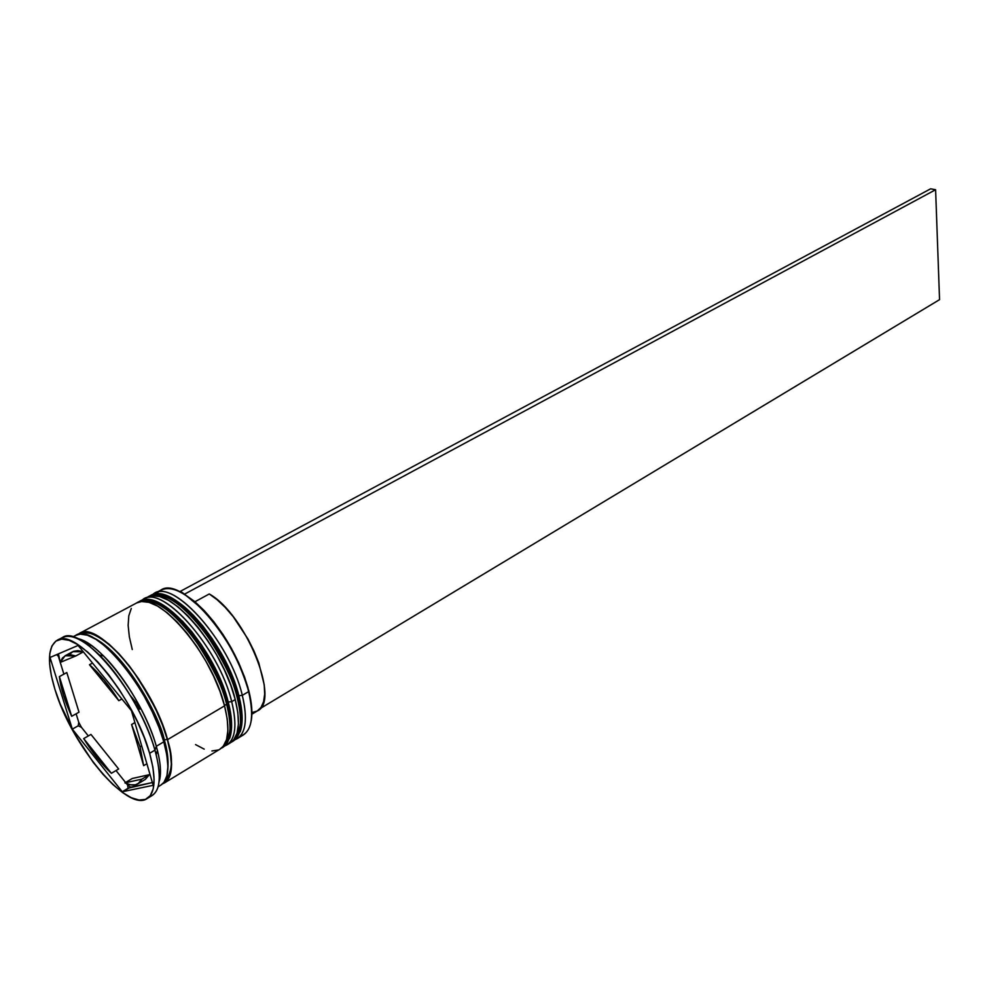 <?xml version="1.0" encoding="UTF-8"?>
<svg xmlns="http://www.w3.org/2000/svg" width="989" height="989" viewBox="0 0 989 989"><rect width="100%" height="100%" fill="white"/><g stroke="black" fill="none" stroke-linecap="round" stroke-linejoin="round"><path stroke-width="1.48" d="M239.029 696.973L238.708 695.724C229.028 655.089 190.815 602.82 166.782 596.491M148.461 596.738L149.537 596.107C169.193 581.693 225.059 645.421 237.36 698.283C234.269 682.274 223.576 660.429 205.267 632.737C186.278 606.096 160.515 589.024 149.537 596.107L150.254 595.724C161.232 588.64 186.995 605.701 205.984 632.33C224.293 660.022 234.986 681.866 238.065 697.863L238.905 695.873L238.065 697.863C243.912 716.271 242.243 730.71 233.095 741.181C241.86 735.186 243.529 720.746 238.065 697.863L237.36 698.283C242.824 721.166 241.168 735.606 232.403 741.602C241.551 731.131 243.207 716.691 237.36 698.283L238.065 697.863C225.789 645.013 169.923 581.297 150.254 595.724L148.882 596.577M232.749 741.379L240.315 731.464C243.096 722.835 242.701 711.252 239.128 696.738C226.963 644.173 171.925 580.79 150.254 595.724M241.761 719.485L241.205 708.47M234.344 681.78L228.286 667.216L220.782 652.629L212.153 638.659L202.745 625.889L192.991 614.874M183.286 606.034L174.039 599.717M161.973 595.427L156.027 595.823L161.973 595.427M225.48 742.554L228.805 737.782M137.755 602.437L138.831 601.794C158.265 587.478 214.168 651.615 226.716 704.588C223.539 688.554 212.783 666.623 194.425 638.795C175.387 612.018 149.685 594.772 138.831 601.794L139.548 601.411C150.415 594.389 176.116 611.622 195.142 638.387C213.5 666.203 224.256 688.134 227.421 704.168L228.274 702.153L227.421 704.168C233.33 722.625 231.772 737.065 222.735 747.474C231.426 741.54 232.984 727.1 227.421 704.168L224.404 705.244L226.716 704.588C232.279 727.521 230.721 741.96 222.043 747.894C231.067 737.485 232.625 723.046 226.716 704.588L227.421 704.168C214.897 651.195 158.994 587.095 139.548 601.411L139.189 601.609M222.389 747.684L229.782 738.066C232.6 729.425 232.18 717.742 228.496 703.031C216.084 650.342 161.046 586.576 139.548 601.411M231.265 725.802L230.647 714.775M223.675 688.035L217.568 673.41L210.014 658.773L201.348 644.729L191.928 631.897L182.161 620.808M172.469 611.907L163.247 605.528M155.656 602.14L150.983 601.139M163.432 740.489L164.248 739.772C167.425 750.008 168.612 760.009 167.809 769.776C168.612 760.009 167.425 750.008 164.248 739.772L163.432 740.489M92.348 637.287C125.739 652.097 161.083 719.943 164.248 739.772C161.083 719.943 125.739 652.097 92.348 637.287M237.212 738.672L235.11 739.698C245.68 734.926 248.078 720.153 242.305 695.354C247.72 718.212 246.014 732.651 237.212 738.672L243.356 734.926C252.22 728.881 253.975 714.441 248.622 691.62L247.905 687.454C239.041 658.476 224.416 632.787 204.006 610.386L185.388 594.945L194.61 601.473L204.241 610.633L213.859 621.809L223.044 634.579L231.451 648.438L238.732 662.828L244.604 677.168L248.832 690.903L251.28 703.5L251.861 714.466L251.169 720.981C252.64 713.081 251.861 703.055 248.832 690.903L248.622 691.62C254.519 717.421 251.639 732.342 240.018 736.36M242.305 695.354L238.868 695.712L242.305 695.354L248.622 691.62L242.305 695.354C229.621 640.291 170.491 575.474 152.553 594.748L154.507 593.462C174.262 578.998 230.116 642.553 242.305 695.354M141.872 600.434L143.838 599.136C163.383 584.771 219.261 648.722 231.698 701.646L228.236 701.992L231.698 701.646C237.212 724.554 235.605 738.981 226.889 744.952L224.763 745.978C235.283 741.293 237.583 726.519 231.698 701.646L235.234 699.544L231.698 701.646C218.742 646.324 159.402 581.025 141.81 600.496M158.116 786.799L160.935 785.081C169.045 779.468 170.009 765.053 163.815 741.837L156.299 746.287C160.416 760.937 161.479 772.335 159.489 780.494C161.281 773.225 160.601 763.236 157.449 750.54L156.299 746.287L154.939 750.144L156.151 754.619C161.887 779.196 159.649 793.203 149.438 796.639M159.044 782.002L159.81 778.022L159.044 782.002M78.761 722.341L78.205 725.802L81.469 727.348L78.761 722.341L78.205 725.802L81.469 727.348L88.33 735.94L81.469 727.348L78.761 722.341L76.128 713.798L78.761 722.341M130.635 787.157L127.569 784.982L128.113 788.233L152.368 782.559L130.635 787.157L122.265 791.756L72.333 729.128L50.019 657.475L78.106 645.446L131.426 710.671L153.171 785.315L122.265 791.756L72.333 729.128L78.205 725.802L72.333 729.128L50.019 657.475L78.106 645.446L131.426 710.671L153.171 785.315L122.265 791.756L128.113 788.233L127.569 784.982L130.635 787.157M226.889 744.952L230.338 742.85C239.091 736.867 240.723 722.427 235.234 699.544C222.884 646.658 167.017 582.842 147.41 597.232L143.838 599.136M167.561 739.611C173.718 762.828 172.716 777.243 164.57 782.868L162.641 783.783L167.722 779.962L170.615 773.472L171.592 764.361L170.578 752.926L167.561 739.611L224.565 705.862L167.561 739.611L162.666 724.962L156.064 709.583L138.893 679.245L129.065 665.597L118.964 653.741L109.025 644.16L99.654 637.225L91.223 633.183L84.053 632.119L77.661 634.579L79.441 633.393C97.577 619.633 153.641 685.995 167.561 739.611M164.57 782.868L219.966 749.168C228.62 743.234 230.153 728.806 224.565 705.862C211.98 652.864 156.064 588.64 136.68 602.944L79.528 633.343M149.623 753.297C156.274 777.713 155.434 792.807 147.101 798.593C127.396 812.76 71.134 744.655 54.951 689.407L60.193 704.007L74.818 734.209L93.238 762.371L103.103 774.461L112.969 784.623L122.475 792.486L131.29 797.715L139.053 800.064L145.482 799.396L150.266 795.638L153.196 788.888L154.099 779.344L152.912 767.328L149.623 753.297L144.357 737.806L137.31 721.525L128.768 705.132L119.1 689.345L108.728 674.844L98.096 662.247L87.675 652.048L77.871 644.655L69.094 640.316L61.677 639.141L55.866 641.095L51.873 646.04L49.771 653.729L49.623 663.792L51.379 675.846L54.951 689.407C47.039 663.112 47.719 646.781 57.003 640.402C75.535 626.173 134.529 696.726 149.623 753.297L154.939 750.144L149.623 753.297M147.213 798.519L152.244 795.44C160.626 789.63 161.528 774.535 154.939 750.144C139.968 693.635 80.987 623.293 62.332 637.571L57.102 640.353M78.712 634.32C88.157 626.457 113.5 643.567 133.231 671.395C152.318 700.323 163.68 723.008 167.326 739.463L164.248 739.772L167.326 739.463C173.928 758.897 172.618 773.423 163.395 783.016L167.487 779.604L170.355 773.151L171.332 764.077L170.318 752.703L167.326 739.463L162.443 724.888L155.879 709.583L147.88 694.191L138.794 679.394L129.027 665.82L118.977 654.026L109.087 644.494L99.765 637.596L91.371 633.566L84.238 632.503L78.712 634.32M134.9 722.6L131.599 724.504L140.042 746.819L141.674 745.867L140.042 746.819L143.652 765.671L146.879 763.743L143.652 765.671L140.042 746.819L131.599 724.504L143.652 765.671L131.599 724.504L134.9 722.6M176.833 590.482L180.666 592.213L176.846 590.482M118.655 768.985L111.386 773.287C101.805 764.485 92.583 752.913 83.694 738.598L90.963 734.431L118.655 768.985L111.386 773.287L83.694 738.598L97.281 758.019L111.386 773.287L83.694 738.598L90.963 734.431L118.655 768.985M79.009 712.191L71.69 716.296C64.804 701.312 60.7 688.084 59.377 676.6L66.807 672.557L79.009 712.191L71.69 716.296L59.377 676.6L63.432 695.131L71.69 716.296L59.377 676.6L66.807 672.557L79.009 712.191M69.972 653.964L73.421 651.331L77.946 650.614L83.299 651.788L72.704 651.677L65.163 655.732M75.782 655.967L83.36 651.875L75.782 655.967L70.33 654.706L65.843 655.41L62.431 658.019L60.181 662.432L65.126 655.756L75.782 655.967L60.181 662.432L75.782 655.967M92.521 663.075L89.48 664.732C99.456 673.385 109.247 685.377 118.841 700.694L121.87 698.988L118.841 700.694L104.302 680.197L89.48 664.732L118.841 700.694L89.48 664.732L92.521 663.075M59.872 639.376C68.031 632.354 81.222 637.571 99.432 655.052C121.993 677.181 146.063 718.397 154.939 750.144L156.299 746.287C147.88 716.11 125.059 677.032 103.61 656.004C93.572 646.126 84.831 640.316 77.365 638.585C100.359 641.886 144.184 701.077 156.299 746.287L163.815 741.837C149.809 688.171 93.732 621.673 75.683 635.383L72.753 636.941M160.848 785.142L164.075 782.188L166.943 775.697L167.895 766.586L166.857 755.151L163.815 741.837L158.895 727.175L152.269 711.771L144.221 696.281L135.085 681.384L125.257 667.711L115.157 655.831L105.217 646.225L95.846 639.277L87.428 635.21L80.282 634.122L75.597 635.433M219.855 749.229L223.329 746.151L226.568 739.562L227.89 730.414L227.235 719.04L224.565 705.862L219.991 691.41L213.661 676.303L205.86 661.159L196.898 646.645L187.168 633.368L177.08 621.896L167.092 612.686L157.585 606.096L148.956 602.338L141.526 601.522L136.593 602.981M131.29 608.458L128.793 615.838L128.15 625.407L129.336 636.78L132.279 649.538M195.575 744.593L204.191 749.13M211.893 750.96L218.371 749.983M230.239 742.912L233.75 739.809L237.039 733.208L238.436 724.059L237.842 712.686L235.234 699.544L230.721 685.142L224.441 670.072L216.678 654.99L207.752 640.538L198.035 627.335L187.959 615.937L177.958 606.801L168.427 600.261L159.773 596.565L152.294 595.786L147.324 597.282M157.931 592.226C167.907 583.955 183.039 589.963 203.326 610.225C223.947 632.873 238.732 658.847 247.695 688.134L248.622 691.62C236.581 638.882 180.752 575.561 160.861 590.087L154.507 593.462M58.363 656.263L58.475 653.853L60.218 662.284L58.363 656.263L56.571 654.669L58.363 656.263M87.811 643.752L84.695 641.799L87.811 643.752L84.695 641.799L83.88 642.145L84.695 641.799L87.811 643.752L90.345 646.843L87.811 643.752M139.944 709.175L137.632 707.11L137.038 703.748L139.944 709.175L137.632 707.11L137.038 703.748L130.449 695.724L137.038 703.748L139.944 709.175M185.314 594.673L180.418 591.286L185.314 594.673M116.022 770.555L125.566 782.484L116.022 770.555M126.394 783.523L127.569 784.982L126.394 783.523M60.255 662.395L63.889 674.152L60.255 662.395M159.081 781.73L159.34 776.39L159.081 781.73M138.101 783.733L145.408 779.332L149.339 774.684L141.922 779.147L138.04 783.77C134.702 785.711 130.325 785.414 124.935 782.868L132.229 778.504L149.339 774.684L145.334 779.381M141.922 779.147L124.935 782.868L130.56 784.784L135.369 784.821L139.202 782.929L141.922 779.147L124.935 782.868L132.229 778.504L149.339 774.684L141.922 779.147M209.26 593.969L194.932 601.757L209.26 593.969C245.593 614.107 280.864 701.288 257.35 710.918L261.009 707.432L263.581 701.72L264.681 694.117L264.236 684.87L258.772 662.84L253.926 650.886L247.905 638.906L233.268 616.74L225.232 607.407L217.123 599.717L209.26 593.969M251.948 712.562L257.066 711.079M930.637 188.812L180.418 591.286L930.637 188.812L935.606 189.727L185.091 593.857L935.606 189.727L930.637 188.812M260.058 708.643L939.55 299.655L935.606 189.727L939.55 299.655L260.058 708.643M231.315 742.195L233.095 741.181M222.043 747.894L222.735 747.474M156.151 754.619L157.449 750.54M99.432 655.052L103.61 656.004M203.326 610.225L204.006 610.386M247.695 688.134L247.905 687.454M251.874 714.219L257.35 710.918"/></g></svg>
